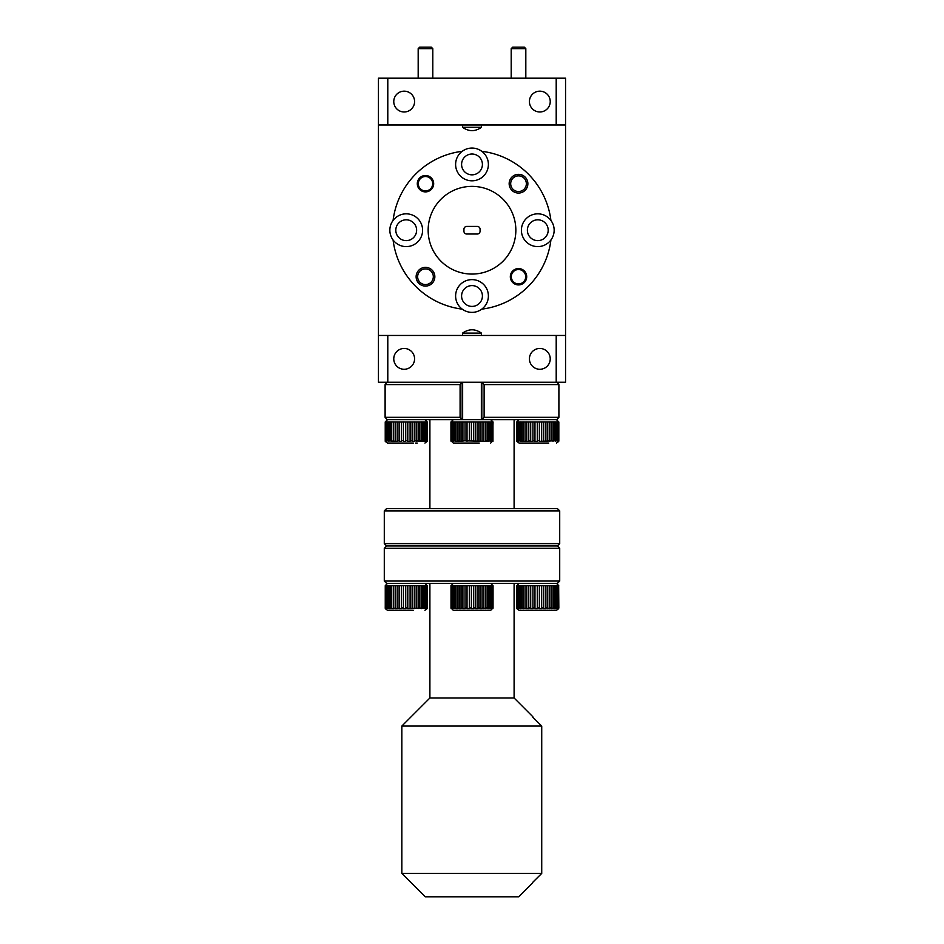 <?xml version="1.0" encoding="UTF-8"?>
<svg xmlns="http://www.w3.org/2000/svg" width="944" height="944" viewBox="0 0 944 944"><rect width="100%" height="100%" fill="white"/><g stroke="black" fill="none" stroke-linecap="round" stroke-linejoin="round"><path stroke-width="1.42" d="M432.8 48.663L418.18 48.663L419.643 47.2L431.337 47.2L432.8 48.663L432.8 78.187M418.18 48.663L418.18 78.187M525.82 48.663L511.2 48.663L512.663 47.2L524.357 47.2L525.82 48.663L525.82 78.187M511.2 48.663L511.2 78.187M413.389 610.284L387.512 610.284L385.282 608.656M427.113 585.646L397.212 585.728L397.212 607.948L399.147 608.573L401.389 608.573L401.365 607.948L403.395 607.948L403.407 608.573L405.731 608.573L405.731 607.948L407.796 607.948L407.784 608.573L425.189 607.948L426.004 608.573L426.664 607.948L427.018 608.573L427.254 607.948L427.113 608.573M422.877 607.948L422.877 585.728M421.531 585.728L421.531 607.948M419.832 607.948L419.832 585.728M418.192 585.728L418.192 607.948M416.198 607.948L416.198 585.728M414.333 585.728L414.333 607.948M412.127 607.948L412.127 585.728M410.109 585.728L410.109 607.948M407.796 607.948L407.796 585.728M405.731 585.728L405.731 607.948M403.395 607.948L403.395 585.728M401.365 585.728L401.365 607.948M399.123 607.948L399.123 585.728M395.158 607.948L395.158 585.728L393.447 585.728L393.447 607.948L395.194 608.573L397.247 608.573L397.212 607.948M391.677 607.948L391.677 585.728L390.25 585.728L390.25 607.948L391.725 608.573L393.506 608.573L393.447 607.948M388.834 607.948L388.834 585.728L387.748 585.728L387.748 607.948L388.893 608.573L390.32 608.573L390.25 607.948M386.745 607.948L386.745 585.728L386.049 585.728L386.049 607.948L386.816 608.573L387.748 607.948M385.506 607.948L385.506 585.728L385.235 607.948L385.589 608.573L386.049 607.948M385.258 608.278L385.258 585.705M427.254 607.948L427.254 585.728M427.101 585.728L427.101 607.948M426.664 607.948L426.664 585.728M426.086 585.728L426.086 607.948M424.198 585.728L424.198 607.948M425.189 607.948L425.189 585.728M403.914 610.284L408.528 610.284M387.748 585.728L386.745 585.728M390.25 585.728L388.834 585.728M393.447 585.728L391.677 585.728M397.212 585.728L395.158 585.728M385.317 608.573L385.235 607.948M426.004 585.646L426.004 608.573M427.018 585.646L427.018 608.573M385.589 585.646L385.589 608.573M386.816 585.646L386.816 608.573M388.893 585.646L388.893 608.573M391.725 585.646L391.725 608.573M395.194 585.646L395.194 608.573M399.147 585.646L399.147 608.573M403.407 585.646L403.407 608.573M410.097 585.646L410.097 608.573M414.298 585.646L414.298 608.573M418.145 585.646L418.145 608.573M421.472 585.646L421.472 608.573M424.127 585.646L424.127 608.573M454.713 610.284L478.785 610.284M490.715 583.392L493.051 585.728L491.022 585.728L491.022 607.948L491.741 608.573L493.039 607.948L490.715 610.284L454.43 610.284M493.039 585.728L493.039 607.948L493.051 585.728M492.862 607.948L492.862 585.728M492.485 585.728L492.485 607.948M491.812 607.948L491.812 585.728M489.912 607.948L489.912 585.728L488.732 585.728L488.732 607.948L489.83 608.573L491.022 607.948M487.222 607.948L487.222 585.728L485.712 585.728L485.712 607.948L487.222 607.948L487.151 608.573L488.732 607.948M483.859 607.948L483.859 585.728L482.101 585.728L482.101 607.948L483.859 607.948L483.812 608.573L485.712 607.948M479.989 607.948L479.989 585.728L478.03 585.728L478.03 607.948L479.989 607.948L479.953 608.573L482.065 608.573L482.101 607.948M475.764 607.948L475.764 585.728L473.711 585.728L473.711 607.948L475.764 607.948L475.741 608.573L478.018 608.573L478.03 607.948M471.375 607.948L471.375 585.728L469.31 585.728L469.31 607.948L471.375 607.948L471.375 608.573L473.711 608.573L473.711 607.948M467.009 607.948L467.009 585.728L465.026 585.728L465.026 607.948L467.009 607.948L467.032 608.573L469.321 608.573L469.31 607.948M462.867 607.948L462.867 585.728L461.05 585.728L461.05 607.948L462.902 608.573L465.062 608.573L465.026 607.948M459.126 607.948L459.126 585.728L457.557 585.728L457.557 607.948L459.173 608.573L461.097 608.573L461.05 607.948M455.94 607.948L455.94 585.728L454.689 585.728L454.689 607.948L456.011 608.573L457.616 608.573L457.557 607.948M453.462 607.948L453.462 585.728L452.577 585.728L452.577 607.948L453.533 608.573L454.689 607.948M451.798 607.948L451.798 585.728L451.315 607.948L451.869 608.573L452.577 607.948M451.008 607.948L451.008 585.728L451.315 607.948M452.577 585.728L451.798 585.728M454.689 585.728L453.462 585.728M457.557 585.728L455.94 585.728M461.05 585.728L459.126 585.728M465.026 585.728L462.867 585.728M469.31 585.728L467.009 585.728M473.711 585.728L471.375 585.728M478.03 585.728L475.764 585.728M482.101 585.728L479.989 585.728M485.712 585.728L483.859 585.728M488.732 585.728L487.222 585.728M491.022 585.728L489.912 585.728M451.09 585.646L451.09 608.573M451.869 585.646L451.869 608.573M453.533 585.646L453.533 608.573M456.011 585.646L456.011 608.573M459.173 585.646L459.173 608.573M462.902 585.646L462.902 608.573M467.032 585.646L467.032 608.573M473.711 585.646L473.711 608.573M478.018 585.646L478.018 608.573M482.065 585.646L482.065 608.573M485.664 585.646L485.664 608.573M488.673 585.646L488.673 608.573M490.951 585.646L490.951 608.573M492.402 585.646L492.402 608.573M492.957 585.646L492.957 608.573M558.718 608.656L556.488 610.284L519.07 610.284L516.84 608.656M530.611 610.284L544.948 610.284M528.817 608.573L528.77 607.948L530.681 607.948L530.681 585.728L516.828 585.646L516.828 608.573L516.805 607.948L517.147 608.573L517.619 607.948L528.817 608.573M558.824 607.948L558.659 585.728L558.683 608.573M558.234 607.948L558.234 585.728L557.644 607.948L558.152 608.573L558.659 607.948M556.748 607.948L556.748 585.728L555.756 585.728L555.756 607.948L556.665 608.573L557.644 607.948M554.435 607.948L554.435 585.728L553.09 585.728L553.09 607.948L554.435 607.948L554.364 608.573L555.756 607.948M551.39 607.948L551.39 585.728L549.75 585.728L549.75 607.948L551.39 607.948L551.331 608.573L553.09 607.948M547.756 607.948L547.756 585.728L545.892 585.728L545.892 607.948L547.756 607.948L547.709 608.573L549.75 607.948M543.685 607.948L543.685 585.728L541.679 585.728L541.679 607.948L543.685 607.948L543.661 608.573L545.868 608.573L545.892 607.948M539.354 607.948L539.354 585.728L537.289 585.728L537.289 607.948L539.354 607.948L539.343 608.573L541.667 608.573L541.679 607.948M534.953 607.948L534.953 585.728L532.923 585.728L532.923 607.948L534.953 607.948L534.965 608.573L537.301 608.573L537.289 607.948M528.77 585.728L528.77 607.948M526.717 607.948L526.717 585.728M525.017 585.728L525.017 607.948M523.236 607.948L523.236 585.728M521.808 585.728L521.808 607.948M520.392 607.948L520.392 585.728M519.306 585.728L519.306 607.948M518.303 607.948L518.303 585.728M517.619 585.728L517.619 607.948M517.064 607.948L517.064 585.728M516.805 585.728L516.805 607.948M523.719 610.284L535.472 610.284M532.923 585.728L530.681 585.728M537.289 585.728L534.953 585.728M541.679 585.728L539.354 585.728M545.892 585.728L543.685 585.728M549.75 585.728L547.756 585.728M553.09 585.728L551.39 585.728M555.756 585.728L554.435 585.728M557.644 585.728L556.748 585.728M530.681 607.948L530.705 608.573L532.947 608.573L532.923 607.948M517.147 585.646L517.147 608.573M518.386 585.646L518.386 608.573M520.463 585.646L520.463 608.573M523.295 585.646L523.295 608.573M526.764 585.646L526.764 608.573M530.705 585.646L530.705 608.573M534.965 585.646L534.965 608.573M541.667 585.646L541.667 608.573M545.868 585.646L545.868 608.573M549.715 585.646L549.715 608.573M553.031 585.646L553.031 608.573M555.686 585.646L555.686 608.573M557.562 585.646L557.562 608.573M558.577 585.646L558.577 608.573M386.627 545.962L384.291 543.626L559.709 543.626L557.373 545.962L386.627 545.962L384.291 548.311L559.709 548.311L559.709 581.056L384.291 581.056L384.291 548.311M559.709 581.056L557.373 583.392L386.627 583.392L384.291 581.056M532.805 882.77L518.775 896.8L425.225 896.8L401.837 873.412L541.726 873.412L532.805 882.262L541.726 873.412L541.726 726.066L532.805 717.204L541.726 726.066L401.837 726.066L429.898 697.994L514.102 697.994L532.805 716.708M386.627 508.545L557.373 508.545L559.709 510.881L384.291 510.881L386.627 508.545M481.44 124.974L481.44 127.31L462.56 127.31L462.56 124.974M462.56 335.462L462.56 333.126L481.44 333.126L481.44 335.462M433.674 183.702A8.189 8.189 0 0 0 425.484 175.513A8.189 8.189 0 0 0 417.295 183.702A8.189 8.189 0 0 0 425.484 191.892A8.189 8.189 0 0 0 433.674 183.702M432.682 183.702A7.186 7.186 0 0 0 425.484 176.516A7.186 7.186 0 0 0 418.298 183.702A7.186 7.186 0 0 0 425.484 190.9A7.186 7.186 0 0 0 432.682 183.702M526.705 276.734A8.189 8.189 0 0 0 518.516 268.544A8.189 8.189 0 0 0 510.326 276.734A8.189 8.189 0 0 0 518.516 284.923A8.189 8.189 0 0 0 526.705 276.734M525.702 276.734A7.186 7.186 0 0 0 518.516 269.536A7.186 7.186 0 0 0 511.318 276.734A7.186 7.186 0 0 0 518.516 283.92A7.186 7.186 0 0 0 525.702 276.734M527.873 183.702A9.357 9.357 0 0 0 518.516 174.345A9.357 9.357 0 0 0 509.158 183.702A9.357 9.357 0 0 0 518.516 193.06A9.357 9.357 0 0 0 527.873 183.702M526.351 183.702A7.835 7.835 0 0 0 518.516 175.867A7.835 7.835 0 0 0 510.68 183.702A7.835 7.835 0 0 0 518.516 191.538A7.835 7.835 0 0 0 526.351 183.702M434.842 276.734A9.357 9.357 0 0 0 425.484 267.376A9.357 9.357 0 0 0 416.127 276.734A9.357 9.357 0 0 0 425.484 286.091A9.357 9.357 0 0 0 434.842 276.734M433.32 276.734A7.835 7.835 0 0 0 425.484 268.898A7.835 7.835 0 0 0 417.649 276.734A7.835 7.835 0 0 0 425.484 284.569A7.835 7.835 0 0 0 433.32 276.734M428.151 230.218A43.849 43.849 0 0 0 472 274.067A43.849 43.849 0 0 0 515.849 230.218A43.849 43.849 0 0 0 472 186.369A43.849 43.849 0 0 0 428.151 230.218M550.234 101.574A10.408 10.408 0 0 0 539.826 91.167A10.408 10.408 0 0 0 529.419 101.574A10.408 10.408 0 0 0 539.826 111.982A10.408 10.408 0 0 0 550.234 101.574M414.581 101.574A10.408 10.408 0 0 0 404.174 91.167A10.408 10.408 0 0 0 393.766 101.574A10.408 10.408 0 0 0 404.174 111.982A10.408 10.408 0 0 0 414.581 101.574M393.082 220.448A16.367 16.367 0 0 0 393.082 239.988A79.52 79.52 0 0 0 462.23 309.136A16.367 16.367 0 0 0 481.77 309.136A79.52 79.52 0 0 0 550.918 239.988A16.367 16.367 0 0 0 550.918 220.448A79.52 79.52 0 0 0 481.77 151.3A16.367 16.367 0 0 0 462.23 151.3A79.52 79.52 0 0 0 393.082 220.448A16.367 16.367 0 0 1 422.593 230.218A16.367 16.367 0 0 1 393.082 239.988M462.23 309.136A16.367 16.367 0 0 1 472 279.625A16.367 16.367 0 0 1 481.77 309.136M550.918 239.988A16.367 16.367 0 0 1 521.407 230.218A16.367 16.367 0 0 1 550.918 220.448M481.77 151.3A16.367 16.367 0 0 1 472 180.811A16.367 16.367 0 0 1 462.23 151.3M416.623 230.218A10.408 10.408 0 0 0 406.215 219.81A10.408 10.408 0 0 0 395.807 230.218A10.408 10.408 0 0 0 406.215 240.626A10.408 10.408 0 0 0 416.623 230.218M482.408 164.433A10.408 10.408 0 0 0 472 154.025A10.408 10.408 0 0 0 461.592 164.433A10.408 10.408 0 0 0 472 174.841A10.408 10.408 0 0 0 482.408 164.433M548.193 230.218A10.408 10.408 0 0 0 537.785 219.81A10.408 10.408 0 0 0 527.377 230.218A10.408 10.408 0 0 0 537.785 240.626A10.408 10.408 0 0 0 548.193 230.218M482.408 296.003A10.408 10.408 0 0 0 472 285.595A10.408 10.408 0 0 0 461.592 296.003A10.408 10.408 0 0 0 472 306.411A10.408 10.408 0 0 0 482.408 296.003M413.389 443.055L387.512 443.055L385.282 441.426M397.247 441.344L397.212 440.718L399.123 440.718L399.123 422.003L385.258 421.921L385.258 441.344L385.235 440.718L385.589 441.344L386.049 440.718L397.247 441.344M544.948 443.055L519.07 443.055L544.948 443.055M558.683 421.921L528.77 422.003L528.77 440.718L530.705 441.344L532.947 441.344L532.923 440.718L534.953 440.718L534.965 441.344L537.301 441.344L537.289 440.718L539.354 440.718L539.343 441.344L556.748 440.718L557.562 441.344L558.234 440.718L558.577 441.344L558.824 440.718L558.683 441.344M479.245 443.055L453.285 443.055L450.949 440.718L451.09 441.344L451.315 440.718L451.869 441.344L452.577 440.718L453.533 441.344L454.689 440.718L456.011 441.344L457.616 441.344L457.557 440.718L459.173 441.344L461.097 441.344L461.05 440.718L485.664 441.344L487.222 440.718L487.151 441.344L488.673 441.344L489.912 440.718L490.951 441.344L491.812 440.718L491.812 422.003L450.949 422.003L453.285 419.667M460.094 384.586L385.128 384.586L385.128 417.331L460.094 417.331L460.094 384.586L462.182 382.261L462.182 419.667L556.807 419.667L557.916 418.428M550.234 358.862A10.408 10.408 0 0 0 539.826 348.454A10.408 10.408 0 0 0 529.419 358.862A10.408 10.408 0 0 0 539.826 369.269A10.408 10.408 0 0 0 550.234 358.862M414.581 358.862A10.408 10.408 0 0 0 404.174 348.454A10.408 10.408 0 0 0 393.766 358.862A10.408 10.408 0 0 0 404.174 369.269A10.408 10.408 0 0 0 414.581 358.862M387.795 382.249L378.45 382.249L378.45 335.462L387.795 335.462L387.795 382.249L556.205 382.249L556.205 335.462L387.795 335.462M556.205 335.462L565.55 335.462L565.55 382.249L556.205 382.249M459.126 440.718L459.126 422.003M457.557 422.003L457.557 440.718M455.94 440.718L455.94 422.003M454.689 422.003L454.689 440.718M453.462 440.718L453.462 422.003M452.577 422.003L452.577 440.718M451.798 440.718L451.798 422.003M451.315 422.003L451.315 440.718M451.008 440.718L451.008 422.003M490.715 419.667L493.051 422.003L492.485 440.718L492.862 422.003M491.022 422.003L491.022 440.718M489.912 440.718L489.912 422.003M488.732 422.003L488.732 440.718M487.222 440.718L487.222 422.003M485.712 422.003L485.712 440.718M483.859 440.718L483.859 422.003M482.101 422.003L482.101 440.718M479.989 440.718L479.989 422.003M478.03 422.003L478.03 440.718M475.764 440.718L475.764 422.003M473.711 422.003L473.711 440.718M471.375 440.718L471.375 422.003M469.31 422.003L469.31 440.718M467.009 440.718L467.009 422.003M465.026 422.003L465.026 440.718M461.05 422.003L461.05 440.718M462.867 440.718L462.867 422.003M454.713 443.055L460.2 443.055M492.485 422.003L491.812 422.003M492.862 440.718L490.715 443.055M491.812 440.718L491.741 441.344L492.485 440.718M462.902 421.921L462.902 441.344M467.032 421.921L467.032 441.344M473.711 421.921L473.711 441.344M478.018 421.921L478.018 441.344M482.065 421.921L482.065 441.344M485.664 421.921L485.664 441.344M488.673 421.921L488.673 441.344M490.951 421.921L490.951 441.344M492.402 421.921L492.402 441.344M492.957 421.921L492.957 441.344M451.09 421.921L451.09 441.344M451.869 421.921L451.869 441.344M453.533 421.921L453.533 441.344M456.011 421.921L456.011 441.344M459.173 421.921L459.173 441.344M554.435 440.718L554.435 422.003M553.09 422.003L553.09 440.718M551.39 440.718L551.39 422.003M549.75 422.003L549.75 440.718M547.756 440.718L547.756 422.003M545.892 422.003L545.892 440.718M543.685 440.718L543.685 422.003M541.679 422.003L541.679 440.718M539.354 440.718L539.354 422.003M537.289 422.003L537.289 440.718M534.953 440.718L534.953 422.003M532.923 422.003L532.923 440.718M530.681 440.718L530.681 422.003M526.717 440.718L526.717 422.003L525.017 422.003L525.017 440.718L526.764 441.344L528.817 441.344L528.77 440.718M523.236 440.718L523.236 422.003L521.808 422.003L521.808 440.718L523.295 441.344L525.065 441.344L525.017 440.718M520.392 440.718L520.392 422.003L519.306 422.003L519.306 440.718L520.463 441.344L521.879 441.344L521.808 440.718M518.303 440.718L518.303 422.003L517.619 422.003L517.619 440.718L518.386 441.344L519.306 440.718M517.064 440.718L517.064 422.003L516.805 440.718L517.147 441.344L517.619 440.718M516.828 441.049L516.828 421.98M558.824 440.718L558.824 422.003M558.659 422.003L558.659 440.718M558.234 440.718L558.234 422.003M557.644 422.003L557.644 440.718M555.756 422.003L555.756 440.718M556.748 440.718L556.748 422.003M548.771 443.055L539.331 443.055M519.306 422.003L518.303 422.003M521.808 422.003L520.392 422.003M525.017 422.003L523.236 422.003M528.77 422.003L526.717 422.003M516.887 441.344L516.805 440.718M557.562 421.921L557.562 441.344M558.577 421.921L558.577 441.344M517.147 421.921L517.147 441.344M518.386 421.921L518.386 441.344M520.463 421.921L520.463 441.344M523.295 421.921L523.295 441.344M526.764 421.921L526.764 441.344M530.705 421.921L530.705 441.344M534.965 421.921L534.965 441.344M541.667 421.921L541.667 441.344M545.868 421.921L545.868 441.344M549.715 421.921L549.715 441.344M553.031 421.921L553.031 441.344M555.686 421.921L555.686 441.344M427.254 440.718L427.101 422.003L427.113 441.344M426.664 440.718L426.664 422.003L426.086 440.718L426.582 441.344L427.101 440.718M425.189 440.718L425.189 422.003L424.198 422.003L424.198 440.718L425.107 441.344L426.086 440.718M422.877 440.718L422.877 422.003L421.531 422.003L421.531 440.718L422.877 440.718L422.806 441.344L424.198 440.718M419.832 440.718L419.832 422.003L418.192 422.003L418.192 440.718L419.832 440.718L419.773 441.344L421.531 440.718M416.198 440.718L416.198 422.003L414.333 422.003L414.333 440.718L416.198 440.718L416.151 441.344L418.192 440.718M412.127 440.718L412.127 422.003L410.109 422.003L410.109 440.718L412.127 440.718L412.091 441.344L414.298 441.344L414.333 440.718M407.796 440.718L407.796 422.003L405.731 422.003L405.731 440.718L407.796 440.718L407.784 441.344L410.097 441.344L410.109 440.718M403.395 440.718L403.395 422.003L401.365 422.003L401.365 440.718L403.395 440.718L403.407 441.344L405.731 441.344L405.731 440.718M397.212 422.003L397.212 440.718M395.158 440.718L395.158 422.003M393.447 422.003L393.447 440.718M391.677 440.718L391.677 422.003M390.25 422.003L390.25 440.718M388.834 440.718L388.834 422.003M387.748 422.003L387.748 440.718M386.745 440.718L386.745 422.003M386.049 422.003L386.049 440.718M385.506 440.718L385.506 422.003M385.235 422.003L385.235 440.718M417.213 443.055L415.667 443.055M404.669 443.055L407.773 443.055M401.365 422.003L399.123 422.003M405.731 422.003L403.395 422.003M410.109 422.003L407.796 422.003M414.333 422.003L412.127 422.003M418.192 422.003L416.198 422.003M421.531 422.003L419.832 422.003M424.198 422.003L422.877 422.003M426.086 422.003L425.189 422.003M399.123 440.718L399.147 441.344L401.389 441.344L401.365 440.718M385.589 421.921L385.589 441.344M386.816 421.921L386.816 441.344M388.893 421.921L388.893 441.344M391.725 421.921L391.725 441.344M395.194 421.921L395.194 441.344M399.147 421.921L399.147 441.344M403.407 421.921L403.407 441.344M410.097 421.921L410.097 441.344M414.298 421.921L414.298 441.344M418.145 421.921L418.145 441.344M421.472 421.921L421.472 441.344M424.127 421.921L424.127 441.344M426.004 421.921L426.004 441.344M427.018 421.921L427.018 441.344M565.55 124.974L556.205 124.974L556.205 78.187L565.55 78.187L565.55 335.462M378.45 335.462L378.45 78.187L387.795 78.187L387.795 124.974L556.205 124.974M477.263 234.018A2.808 2.808 0 0 0 480.071 231.209L480.071 229.227A2.808 2.808 0 0 0 477.263 226.418L466.737 226.418A2.808 2.808 0 0 0 463.929 229.227L463.929 231.209A2.808 2.808 0 0 0 466.737 234.018L477.263 234.018M556.205 78.187L387.795 78.187M481.44 127.31C475.186 131.735 468.897 131.735 462.56 127.31M462.56 333.126C468.897 328.701 475.186 328.701 481.44 333.126M387.795 124.974L378.45 124.974M386.084 418.428L385.105 417.331L385.105 384.586L386.084 383.488M484.119 417.331L558.895 417.331L558.895 384.586L484.119 384.586L484.119 417.331L481.818 419.431L481.818 382.485L484.119 384.586M387.182 419.655L462.182 419.667L460.094 417.331M558.895 417.331L556.807 419.667M385.128 384.586L387.182 382.261M558.895 384.586L557.916 383.488M385.128 417.331L387.193 419.667M427.16 608.656L424.93 610.284M424.93 583.392L427.16 585.622M387.512 583.392L385.282 585.622M453.285 583.392L450.949 585.728M450.949 607.948L453.285 610.284M519.07 583.392L516.84 585.622M556.488 583.392L558.718 585.622M429.898 697.994L429.898 583.392M401.837 873.412L401.837 726.066M384.291 543.626L384.291 510.881M429.898 508.545L429.898 419.667M387.512 419.667L385.282 421.897M558.718 441.426L556.488 443.055M556.488 419.667L558.718 421.897M462.643 419.667L462.643 382.249M450.949 440.718L450.949 422.003M481.357 419.667L481.357 382.249M519.07 419.667L516.84 421.897M516.84 441.426L519.07 443.055M424.93 419.667L427.16 421.897M427.16 441.426L424.93 443.055M514.102 508.545L514.102 419.667M559.709 543.626L559.709 510.881M514.102 697.994L514.102 583.392M557.373 545.962L559.709 548.311"/></g></svg>
